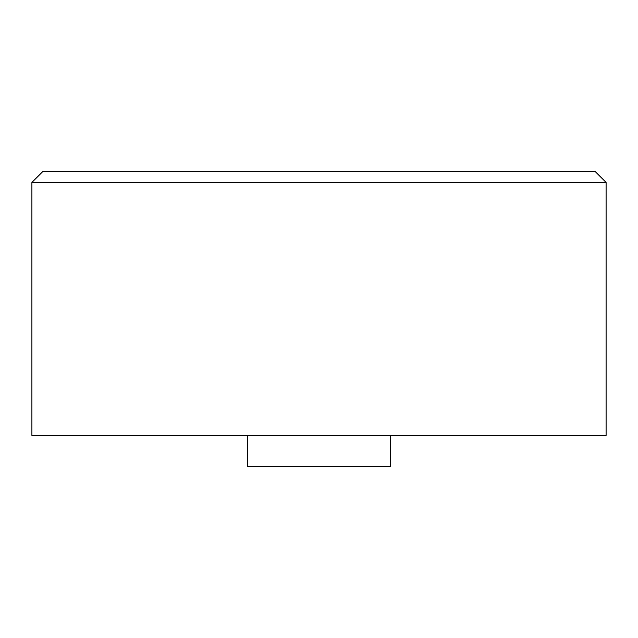 <?xml version="1.0" encoding="UTF-8"?>
<svg xmlns="http://www.w3.org/2000/svg" width="638" height="638" viewBox="0 0 638 638"><rect width="100%" height="100%" fill="white"/><g stroke="black" fill="none" stroke-linecap="round" stroke-linejoin="round"><path stroke-width="0.96" d="M247.616 435.395L247.616 466.426L390.384 466.426L390.384 435.395M31.9 435.395L606.1 435.395L606.1 182.436L595.238 171.574L42.762 171.574L31.9 182.436L31.9 435.395M606.1 182.436L31.9 182.436"/></g></svg>
